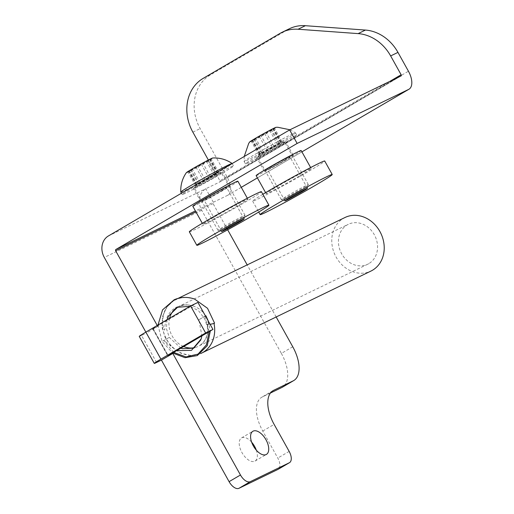 <?xml version="1.0" encoding="UTF-8"?>
<svg xmlns="http://www.w3.org/2000/svg" width="514" height="514" viewBox="0 0 514 514"><rect width="100%" height="100%" fill="white"/><g stroke="black" fill="none" stroke-linecap="round" stroke-linejoin="round"><path stroke-width="0.39" stroke-dasharray="2.57 1.93" d="M251.635 442.168A13.403 7.023 59.7 0 0 241.773 437.78A13.403 7.023 59.7 0 0 241.516 437.922A13.403 7.023 59.7 0 0 242.088 452.795A13.403 7.023 59.7 0 0 254.803 461.193A13.403 7.023 59.7 0 0 255.053 461.058A13.403 7.023 59.7 0 0 256.306 450.155M278.929 145.783A16.499 0.578 -29.1 0 1 264.344 153.911A16.499 0.578 -29.1 0 1 256.717 157.58A16.499 0.578 -29.1 0 1 263.341 153.333A16.499 0.578 -29.1 0 1 277.92 145.205A16.499 0.578 -29.1 0 1 285.546 141.536A16.499 0.578 -29.1 0 1 278.929 145.783M270.859 166.838A16.499 0.578 150.9 0 0 264.235 171.085A16.499 0.578 150.9 0 0 271.861 167.416A16.499 0.578 150.9 0 0 286.446 159.289A16.499 0.578 150.9 0 0 293.064 155.042A16.499 0.578 150.9 0 0 285.437 158.71A16.499 0.578 150.9 0 0 270.859 166.838M215.617 176.456A16.499 0.578 -29.1 0 1 201.038 184.59A16.499 0.578 -29.1 0 1 193.405 188.259A16.499 0.578 -29.1 0 1 200.03 184.012A16.499 0.578 -29.1 0 1 214.614 175.878A16.499 0.578 -29.1 0 1 222.241 172.209A16.499 0.578 -29.1 0 1 215.617 176.456M207.547 197.517A16.499 0.578 150.9 0 0 200.929 201.764A16.499 0.578 150.9 0 0 208.555 198.096A16.499 0.578 150.9 0 0 223.134 189.968A16.499 0.578 150.9 0 0 229.758 185.715A16.499 0.578 150.9 0 0 222.132 189.39A16.499 0.578 150.9 0 0 207.547 197.517M241.278 187.34L227.766 195.249A16.499 8.642 -120.3 0 0 227.227 177.234L200.164 128.609A41.242 35.106 64.1 0 1 210.444 74.851L287.538 29.748A41.242 35.106 64.1 0 1 289.6 28.649M389.753 81.411L219.921 180.774L208.376 160.027M227.651 229.79L213.072 203.602A1.028 0.88 64.1 0 1 213.329 202.259L205.812 188.754L108.409 235.952M292.755 346.77L281.383 353.42L201.7 210.258A16.499 14.045 64.1 0 1 205.812 188.754L219.934 181.911L401.145 75.892M167.917 355.772L152.902 328.793L157.772 326.435L146.4 333.085L145.86 332.128M157.772 326.435L157.233 325.471M227.766 195.249A16.499 8.642 -120.3 0 1 227.451 195.416L195.41 210.939M276.179 316.99L247.189 264.896M156.564 362.46L141.53 335.449L146.4 333.085M281.383 353.42A30.936 16.197 -120.3 0 1 282.392 387.203M270.46 393.011L262.326 396.956A30.936 16.197 59.7 0 0 261.742 397.264A30.936 16.197 59.7 0 0 262.757 431.047L277.791 458.058A10.312 5.397 -120.3 0 1 278.125 469.314M219.921 180.774A1.028 0.54 -120.3 0 1 219.953 181.898A1.028 0.54 -120.3 0 1 219.934 181.911M152.902 328.793L153.172 328.587L168.207 355.598M141.53 335.449A16.499 0.578 -29.1 0 1 139.243 336.374M197.903 302.412L153.172 328.587M222.356 190.244A12.889 0.45 -29.1 0 1 210.547 196.868A12.889 0.45 -29.1 0 1 204.077 200.01A12.889 0.45 -29.1 0 1 208.324 197.235A12.889 0.45 -29.1 0 1 220.133 190.61A12.889 0.45 -29.1 0 1 226.603 187.475A12.889 0.45 -29.1 0 1 222.356 190.244M192.814 206.275A25.777 0.899 150.9 0 0 205.754 199.997A25.777 0.899 150.9 0 0 229.372 186.749A25.777 0.899 150.9 0 0 237.866 181.204M239.395 204.758A25.777 0.899 150.9 0 0 247.889 199.214A25.777 0.899 150.9 0 0 234.949 205.491A25.777 0.899 150.9 0 0 211.331 218.739A25.777 0.899 150.9 0 0 202.837 224.284A25.777 0.899 150.9 0 0 215.777 218.007A25.777 0.899 150.9 0 0 239.395 204.758M189.325 231.808A41.242 1.439 150.9 0 0 210.027 221.759A41.242 1.439 150.9 0 0 247.819 200.563A41.242 1.439 150.9 0 0 261.401 191.69M284.737 160.111A12.889 0.45 -29.1 0 1 273.345 166.465A12.889 0.45 -29.1 0 1 267.389 169.331A12.889 0.45 -29.1 0 1 272.561 166.016A12.889 0.45 -29.1 0 1 283.953 159.661A12.889 0.45 -29.1 0 1 289.915 156.796A12.889 0.45 -29.1 0 1 284.737 160.111M256.126 175.602A25.777 0.899 150.9 0 0 268.045 169.864A25.777 0.899 150.9 0 0 290.828 157.162A25.777 0.899 150.9 0 0 301.172 150.525M300.851 175.171A25.777 0.899 150.9 0 0 311.201 168.534A25.777 0.899 150.9 0 0 299.283 174.272A25.777 0.899 150.9 0 0 276.5 186.974A25.777 0.899 150.9 0 0 266.149 193.611A25.777 0.899 150.9 0 0 278.068 187.873A25.777 0.899 150.9 0 0 300.851 175.171M262.84 194.279A41.242 1.439 150.9 0 0 252.637 201.128A41.242 1.439 150.9 0 0 271.7 191.953A41.242 1.439 150.9 0 0 308.156 171.631A41.242 1.439 150.9 0 0 324.713 161.01M282.745 199.143A15.465 0.54 -29.1 0 1 281.344 199.683A15.465 0.54 -29.1 0 1 281.325 199.67A15.465 0.54 -29.1 0 1 291.611 193.341A15.465 0.54 -29.1 0 1 306.935 185.149A15.465 0.54 -29.1 0 1 308.355 184.622A15.465 0.54 -29.1 0 1 308.355 184.648A15.465 0.54 -29.1 0 1 297.837 191.079A15.465 0.54 -29.1 0 1 282.745 199.143M279.667 143.155L258.812 154.843L261.485 153.114L259.416 154.052L268.353 148.854L281.955 141.568L279.667 143.155M272.15 129.65L251.295 141.337L253.967 139.609L251.899 140.547L260.836 135.349L274.437 128.063L272.15 129.65M249.637 142.018A15.157 0.527 150.9 0 0 251.012 141.556A15.157 0.527 150.9 0 0 266.483 133.267A15.157 0.527 150.9 0 0 276.057 127.311M292.762 133.833A29.388 1.028 150.9 0 0 263.862 149.272A29.388 1.028 150.9 0 0 244.099 161.402A29.388 1.028 150.9 0 0 244.105 161.415A29.388 1.028 150.9 0 0 246.804 160.419A29.388 1.028 150.9 0 0 275.915 144.858A29.388 1.028 150.9 0 0 295.46 132.837A29.388 1.028 150.9 0 0 295.447 132.818A29.388 1.028 150.9 0 0 292.762 133.833M259.037 156.552A15.465 0.54 -29.1 0 1 257.617 157.078A15.465 0.54 -29.1 0 1 267.903 150.75A15.465 0.54 -29.1 0 1 283.227 142.558A15.465 0.54 -29.1 0 1 284.647 142.037A15.465 0.54 -29.1 0 1 274.36 148.36A15.465 0.54 -29.1 0 1 259.037 156.552M248.153 162.848A29.388 1.028 -29.1 0 1 245.454 163.85A29.388 1.028 -29.1 0 1 264.999 151.823A29.388 1.028 -29.1 0 1 294.111 136.261A29.388 1.028 -29.1 0 1 296.809 135.266A29.388 1.028 -29.1 0 1 277.264 147.287A29.388 1.028 -29.1 0 1 248.153 162.848M219.433 229.822A15.465 0.54 -29.1 0 1 218.032 230.356A15.465 0.54 -29.1 0 1 218.013 230.349A15.465 0.54 -29.1 0 1 228.3 224.02A15.465 0.54 -29.1 0 1 243.623 215.829A15.465 0.54 -29.1 0 1 245.043 215.302A15.465 0.54 -29.1 0 1 245.043 215.321A15.465 0.54 -29.1 0 1 234.525 221.759A15.465 0.54 -29.1 0 1 219.433 229.822M216.355 173.835L195.5 185.522L198.173 183.787L196.104 184.732L205.047 179.527L218.643 172.248L216.355 173.835M208.838 160.329L187.983 172.01L190.655 170.282L188.587 171.226L197.53 166.022L211.125 158.742L208.838 160.329M186.325 172.698A15.157 0.527 150.9 0 0 187.7 172.235A15.157 0.527 150.9 0 0 203.178 163.947A15.157 0.527 150.9 0 0 212.745 157.991M180.793 192.095A29.388 1.028 150.9 0 0 183.492 191.099A29.388 1.028 150.9 0 0 212.603 175.537A29.388 1.028 150.9 0 0 232.148 163.51M195.731 187.231A15.465 0.54 -29.1 0 1 194.311 187.758A15.465 0.54 -29.1 0 1 204.598 181.429A15.465 0.54 -29.1 0 1 219.921 173.237A15.465 0.54 -29.1 0 1 221.341 172.71A15.465 0.54 -29.1 0 1 211.048 179.039A15.465 0.54 -29.1 0 1 195.731 187.231M184.841 193.527A29.388 1.028 -29.1 0 1 182.149 194.523A29.388 1.028 -29.1 0 1 201.694 182.502A29.388 1.028 -29.1 0 1 230.805 166.941A29.388 1.028 -29.1 0 1 233.504 165.945A29.388 1.028 -29.1 0 1 213.952 177.966A29.388 1.028 -29.1 0 1 184.841 193.527M209.121 331.659L204.81 316.277L205.446 315.962M205.915 315.782L198.912 319.734L201.893 335.893M173.648 352.418L163.722 340.319L176.572 350.702M194.549 299.052L187.584 297.58C182.393 297.227 177.677 298.383 173.443 301.05C164.596 307.269 161.274 316.245 163.465 327.99C164.005 330.168 164.448 330.598 164.795 329.288L164.994 325.317L166.851 317.813C168.9 312.987 172.164 309.409 176.655 307.07L184.314 304.969L188.651 305.014C199.348 306.646 205.947 312.923 208.453 323.859A4.125 0.405 -10.6 0 0 206.814 324.366A4.125 0.405 -10.6 0 0 206.551 324.565A4.125 0.405 -10.6 0 0 210.091 324.308M345.016 217.493A29.761 25.334 -115.9 0 0 343.532 218.289A29.761 25.334 -115.9 0 0 335.642 256.203A29.761 25.334 -115.9 0 0 370.973 271.058M214.563 323.165L213.997 323.37C211.832 324.205 204.964 325.086 207.515 324.199L208.453 323.859M368.782 263.656A22.198 18.896 64.1 0 1 367.677 264.247A22.198 18.896 64.1 0 1 341.328 253.171A22.198 18.896 64.1 0 1 347.207 224.894A22.198 18.896 64.1 0 1 348.319 224.303A22.198 18.896 64.1 0 1 374.667 235.373A22.198 18.896 64.1 0 1 368.782 263.656M367.677 264.247L199.181 345.845C205.915 341.566 208.53 334.447 207.039 324.482L207.515 324.199A22.198 18.896 -115.9 0 1 199.252 345.806A22.198 18.896 -115.9 0 1 198.147 346.397A22.198 18.896 -115.9 0 1 194.703 347.605M204.81 316.277L198.912 319.734M227.227 177.234L408.437 71.215M280.233 33.288L287.538 29.748M210.444 74.851L203.139 78.391M227.451 195.416L241.272 187.327M257.405 177.889L301.911 151.848L257.411 177.902M213.072 203.602L195.95 211.903M201.7 210.258L104.297 257.45M192.859 132.149L200.164 128.609M289.164 451.401L277.791 458.058M262.757 431.047L274.129 424.391M272.555 390.968L262.326 396.956M280.477 142.757L272.96 129.252M278.453 143.4L270.936 129.894M263.219 151.823L255.702 138.317M259.936 154.11L252.419 140.605M267.1 150.493L259.583 136.987M277.547 144.588L270.03 131.083M272.407 147.557L264.89 134.051M262.313 153.011L254.796 139.506M260.283 153.654L252.766 140.149M268.353 148.854L260.836 135.349M273.666 145.918L266.143 132.413M280.824 142.301L273.307 128.796M217.165 173.43L209.648 159.925M215.141 174.079L207.624 160.574M199.907 182.502L192.39 168.997M196.624 184.789L189.107 171.284M203.788 181.172L196.271 167.667M214.235 175.268L206.718 161.762M209.095 178.236L201.578 164.731M199.002 183.691L191.484 170.185M196.978 184.333L189.46 170.828M205.047 179.527L197.53 166.022M210.354 176.598L202.837 163.086M217.518 172.98L210.001 159.468M162.758 341.09L169.273 337.37L162.758 341.09M187.584 297.58A29.761 25.334 -115.9 0 0 175.486 299.643A29.761 25.334 -115.9 0 0 174.002 300.433A29.761 25.334 -115.9 0 0 166.112 338.353A29.761 25.334 -115.9 0 0 201.443 353.202M188.651 305.014A22.198 18.896 -115.9 0 0 178.788 306.447A22.198 18.896 -115.9 0 0 177.677 307.044A22.198 18.896 -115.9 0 0 176.495 307.802M169.562 318.262A22.198 18.896 -115.9 0 0 183.684 346.545M241.516 437.922L252.888 431.265M264.235 171.085L256.717 157.58M200.929 201.764L193.405 188.259M401.164 75.879L219.953 181.898M229.758 185.715L222.241 172.209M293.064 155.042L285.546 141.536M273.114 390.614L261.742 397.264M152.754 328.851L167.795 355.861M255.053 461.058L266.425 454.402M221.618 231.525L204.077 200.01M247.343 198.231L247.889 199.214M202.291 223.301L202.837 224.284M244.144 218.99L226.603 187.475M284.929 200.846L267.389 169.331M310.649 167.551L311.201 168.534M252.637 201.128L258.715 212.051M265.603 192.628L266.149 193.611M307.456 188.31L289.915 156.796M285.122 200.756L281.344 199.683M259.416 154.052L251.899 140.547M258.812 154.843L251.295 141.337M244.227 156.487L244.099 161.402M281.325 199.67L257.617 157.078M244.105 161.415L245.454 163.85M295.46 132.837L296.809 135.266M308.355 184.622L284.647 142.037M289.954 129.772L295.447 132.818M281.351 142.359L273.833 128.853M261.485 153.114L253.967 139.609M281.955 141.568L274.437 128.063M279.282 143.297L271.765 129.791M307.276 188.426L308.355 184.648M221.817 231.435L218.032 230.356M196.104 184.732L188.587 171.226M195.5 185.522L187.983 172.01M218.013 230.349L194.311 187.758M181.423 193.232L182.149 194.523M232.167 163.548L233.504 165.945M245.043 215.302L221.341 172.71M218.039 173.038L210.522 159.533M198.173 183.787L190.655 170.282M218.643 172.248L211.125 158.742M215.97 173.976L208.453 160.471M243.964 219.105L245.043 215.321M208.369 321.218L210.322 330.958M167.089 319.708L166.42 328.626L169.273 337.37L180.883 348.184M200.858 339.87L201.186 338.899M206.551 324.565L204.797 319.027L198.61 310.79L190.032 306.286M158.004 325.021L162.064 341.38L172.608 353.022M178.217 298.319L173.931 300.472L166.658 307.186L162.514 316.618L162.064 327.437L165.354 338.109L171.914 347.123L180.825 353.208L190.835 355.489L200.537 353.619M184.314 304.969L178.788 306.447L348.319 224.303"/><path stroke-width="0.77" d="M253.145 431.13A13.403 7.023 59.7 0 0 252.888 431.265A13.403 7.023 59.7 0 0 253.46 446.139A13.403 7.023 59.7 0 0 266.175 454.543A13.403 7.023 59.7 0 0 266.425 454.402A13.403 7.023 59.7 0 0 265.854 439.528A13.403 7.023 59.7 0 0 253.145 431.13M229.09 481.657L161.435 360.102L172.807 353.446L240.462 475A10.312 5.397 59.7 0 0 250.344 481.644L238.971 488.3A10.312 5.397 -120.3 0 1 229.09 481.657L240.462 475M305.387 25.7L298.081 29.24A41.242 35.106 -115.9 0 0 282.295 32.189L289.6 28.649A41.242 35.106 64.1 0 1 305.387 25.7L365.435 30.069A41.242 35.106 64.1 0 1 397.958 52.389L408.437 71.215A16.499 8.642 59.7 0 1 408.977 89.23L301.917 151.861L408.662 89.397L297.137 143.438L289.62 129.933L108.409 235.952A16.499 14.045 64.1 0 0 104.297 257.45L145.86 332.128M397.958 52.389L390.653 55.93L401.132 74.755L389.753 81.411M390.653 55.93A41.242 35.106 -115.9 0 0 358.129 33.609L365.435 30.069M298.081 29.24L358.129 33.609M282.295 32.189A41.242 35.106 -115.9 0 0 280.233 33.288L203.139 78.391A41.242 35.106 -115.9 0 0 192.859 132.149L208.376 160.027M157.233 325.471L115.669 250.8A1.028 0.88 64.1 0 1 115.926 249.457L297.137 143.438M401.132 74.755A1.028 0.54 59.7 0 1 401.164 75.879A1.028 0.54 59.7 0 1 401.145 75.892L289.62 129.933M289.305 462.767A10.312 5.397 59.7 0 0 289.498 462.664L278.125 469.314A10.312 5.397 -120.3 0 1 277.933 469.423L289.305 462.767L250.344 481.644M289.498 462.664A10.312 5.397 59.7 0 0 289.164 451.401L274.129 424.391A30.936 16.197 -120.3 0 1 273.114 390.614A30.936 16.197 -120.3 0 1 273.699 390.299L272.555 390.968M293.179 380.861A30.936 16.197 59.7 0 0 293.77 380.546L282.392 387.203A30.936 16.197 -120.3 0 1 281.807 387.511L293.179 380.861L273.699 390.299M293.77 380.546A30.936 16.197 59.7 0 0 292.755 346.77L276.179 316.99M247.189 264.896L227.651 229.79M205.632 332.969L190.598 305.952L145.867 332.128A16.499 0.578 -29.1 0 0 139.243 336.374L154.277 363.385A16.499 0.578 150.9 0 1 160.901 359.138L205.632 332.969L212.937 329.429L168.207 355.598L172.807 353.446M277.933 469.423L238.971 488.3M256.306 450.155A13.403 7.023 59.7 0 0 251.635 442.168M154.277 363.385A16.499 0.578 150.9 0 0 156.564 362.46L161.435 360.102M281.807 387.511L270.46 393.011M190.598 305.952L197.903 302.412L212.937 329.429M225.864 228.749A12.889 0.45 150.9 0 0 221.618 231.525A12.889 0.45 150.9 0 0 228.087 228.383A12.889 0.45 150.9 0 0 239.897 221.759A12.889 0.45 150.9 0 0 244.144 218.99A12.889 0.45 150.9 0 0 237.674 222.125A12.889 0.45 150.9 0 0 225.864 228.749M247.343 198.231L237.866 181.204A25.777 0.899 150.9 0 0 224.926 187.481A25.777 0.899 150.9 0 0 201.308 200.736A25.777 0.899 150.9 0 0 192.814 206.275L202.291 223.301M268.918 205.195L261.401 191.69A41.242 1.439 150.9 0 0 240.7 201.739A41.242 1.439 150.9 0 0 202.914 222.935A41.242 1.439 150.9 0 0 189.325 231.808L196.843 245.313A41.242 1.439 150.9 0 0 217.544 235.271A41.242 1.439 150.9 0 0 255.336 214.068A41.242 1.439 150.9 0 0 268.918 205.195A41.242 1.439 150.9 0 0 248.217 215.244A41.242 1.439 150.9 0 0 210.432 236.446A41.242 1.439 150.9 0 0 196.843 245.313M290.102 197.53A12.889 0.45 150.9 0 0 284.929 200.846A12.889 0.45 150.9 0 0 290.885 197.98A12.889 0.45 150.9 0 0 302.277 191.626A12.889 0.45 150.9 0 0 307.456 188.31A12.889 0.45 150.9 0 0 301.493 191.176A12.889 0.45 150.9 0 0 290.102 197.53M310.649 167.551L301.172 150.525A25.777 0.899 150.9 0 0 289.26 156.262A25.777 0.899 150.9 0 0 266.477 168.965A25.777 0.899 150.9 0 0 256.126 175.602L265.603 192.628M332.23 174.516A41.242 1.439 150.9 0 0 313.161 183.691A41.242 1.439 150.9 0 0 276.712 204.019A41.242 1.439 150.9 0 0 260.155 214.634A41.242 1.439 150.9 0 0 279.224 205.459A41.242 1.439 150.9 0 0 315.673 185.136A41.242 1.439 150.9 0 0 332.23 174.516L324.713 161.01A41.242 1.439 150.9 0 0 305.644 170.185A41.242 1.439 150.9 0 0 269.195 190.508A41.242 1.439 150.9 0 0 262.84 194.279M306.106 188.837A12.683 0.443 150.9 0 0 293.359 195.661A12.683 0.443 150.9 0 0 285.122 200.756A12.683 0.443 150.9 0 0 286.272 200.312A12.683 0.443 150.9 0 0 298.653 193.707A12.683 0.443 150.9 0 0 307.276 188.426A12.683 0.443 150.9 0 0 306.106 188.837M289.954 129.772L277.804 127.266L276.057 127.311A15.157 0.527 150.9 0 0 274.72 127.845A15.157 0.527 150.9 0 0 260.161 135.606A15.157 0.527 150.9 0 0 249.637 142.018L248.673 143.483L244.227 156.487M242.801 219.517A12.683 0.443 150.9 0 0 230.047 226.34A12.683 0.443 150.9 0 0 221.817 231.435A12.683 0.443 150.9 0 0 222.967 230.992A12.683 0.443 150.9 0 0 235.341 224.38A12.683 0.443 150.9 0 0 243.964 219.105A12.683 0.443 150.9 0 0 242.801 219.517M232.167 163.548L232.148 163.51A29.388 1.028 150.9 0 0 232.135 163.497C226.822 159.848 220.936 157.997 214.492 157.946L212.745 157.991A15.157 0.527 150.9 0 0 211.408 158.518A15.157 0.527 150.9 0 0 196.856 166.285A15.157 0.527 150.9 0 0 186.325 172.698L185.368 174.156C182.014 179.662 180.491 185.638 180.787 192.075A29.388 1.028 150.9 0 0 180.793 192.095L181.423 193.232M232.135 163.497A29.388 1.028 150.9 0 0 229.45 164.506A29.388 1.028 150.9 0 0 200.55 179.951A29.388 1.028 150.9 0 0 180.787 192.075M205.446 315.962L205.915 315.782L208.369 321.218M176.572 350.702L191.542 350.31L201.186 338.899L201.893 335.893M210.091 324.308A4.125 0.405 -10.6 0 0 214.396 323.255A4.125 0.405 -10.6 0 0 214.563 323.165L207.521 308.284L194.549 299.052C187.552 296.655 180.761 296.893 174.175 299.758L162.572 309.846L158.004 325.021M200.537 353.619L370.973 271.058A29.761 25.334 -115.9 0 0 372.457 270.261A29.761 25.334 -115.9 0 0 380.347 232.341A29.761 25.334 -115.9 0 0 345.016 217.493L178.217 298.319M209.121 331.659L206.41 344.862L198.038 354.114L186.049 356.941L173.648 352.418M195.41 210.939L115.926 249.457M241.272 187.327L257.405 177.889M195.95 211.903L115.669 250.8M160.901 359.138L145.867 332.128M201.443 353.202A29.761 25.334 -115.9 0 0 202.927 352.411A29.761 25.334 -115.9 0 0 214.004 323.402M176.495 307.802A22.198 18.896 -115.9 0 0 169.562 318.262M183.684 346.545A22.198 18.896 -115.9 0 0 194.703 347.605M257.411 177.902L241.278 187.34M258.715 212.051L260.155 214.634M210.322 330.958L207.245 345.755L197.305 355.579L185.053 357.699L172.608 353.022M180.883 348.184L182.277 348.704L193.662 348.184L200.858 339.87M190.032 306.286L177.561 307.282L168.476 316.129L167.089 319.708"/></g></svg>
